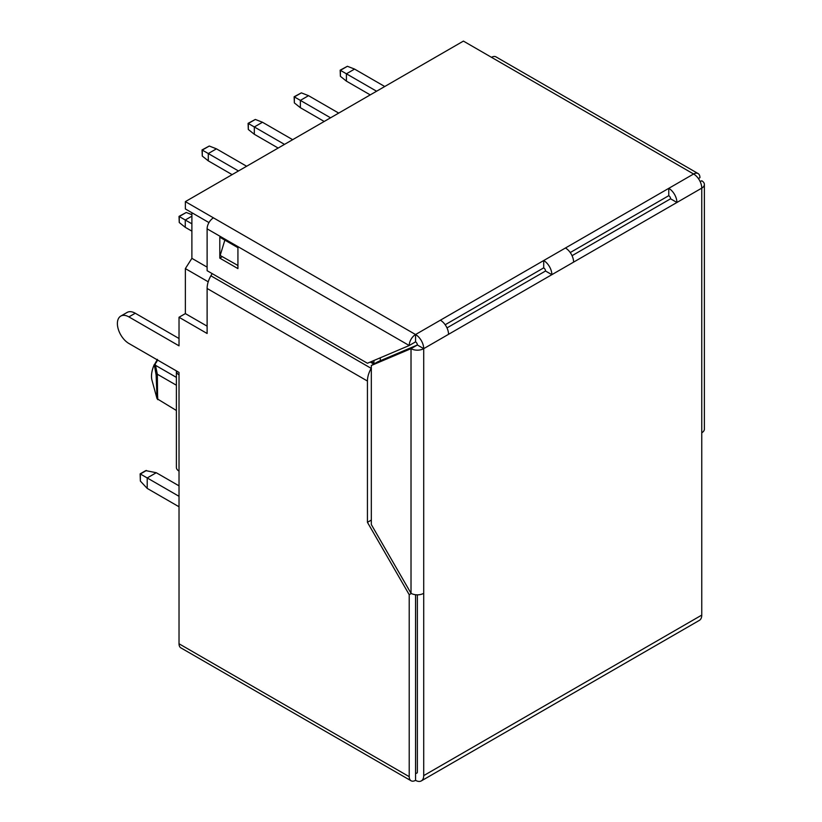 <?xml version="1.0" encoding="UTF-8"?>
<svg xmlns="http://www.w3.org/2000/svg" width="822" height="822" viewBox="0 0 822 822"><rect width="100%" height="100%" fill="white"/><g stroke="black" fill="none" stroke-linecap="round" stroke-linejoin="round"><path stroke-width="1.23" d="M384.747 86.516L354.57 69.089L346.411 73.805L346.411 81.131L370.239 94.89M354.57 69.089L347.398 66.284L340.4 70.332L376.589 91.221M340.4 70.332L340.4 76.323L346.411 81.131M340.4 76.323L340.154 70.189L347.398 66.284M338.705 113.097L308.527 95.671L300.369 100.387L300.369 107.713L324.207 121.471M308.527 95.671L301.366 92.865L294.358 96.914L330.547 117.803M294.358 96.914L294.358 102.904L300.369 107.713M294.358 102.904L294.122 96.77L301.366 92.865M292.663 139.678L262.485 122.252L254.327 126.958L254.327 134.284L278.165 148.052M262.485 122.252L255.323 119.447L248.316 123.495L284.504 144.384M248.316 123.495L248.316 129.486L254.327 134.284M248.316 129.486L248.08 123.351L255.323 119.447M246.631 166.26L216.453 148.833L208.295 153.539L208.295 160.865L232.123 174.634M216.453 148.833L209.281 146.028L202.284 150.077L238.472 170.966M202.284 150.077L202.284 156.067L208.295 160.865M202.284 156.067L202.037 149.933L209.281 146.028M191.886 216.176L185.269 219.998L191.886 223.81M191.886 214.686L186.265 212.477L179.258 216.525L185.269 219.998L185.269 227.324L191.886 231.136M185.269 227.324L179.258 222.515L179.021 216.381L186.265 212.477M179.258 216.525L179.258 222.515M147.21 488.412L147.21 477.952L156.272 472.722L145.761 470.616L140.13 473.862L140.357 481.076L147.21 488.412L179.021 506.784M140.357 481.076L140.357 473.996L179.021 496.313M156.272 472.722L179.021 485.853M415.552 594.738L415.552 772.999A2.558 1.48 60 0 0 416.836 773.132A2.558 1.48 60 0 0 417.37 771.961L417.37 594.84L417.37 771.961A2.558 1.48 60 0 1 416.836 773.132A2.558 1.48 60 0 1 415.552 772.999L415.552 780.325A8.97 5.179 -60 0 1 411.072 780.777L180.881 647.87A8.97 5.179 -60 0 1 179.021 643.77L179.021 374.822A8.97 5.179 180 0 1 176.391 371.154A8.97 5.179 180 0 1 176.401 370.907M411.072 780.777A8.97 5.179 -60 0 1 409.212 776.667L409.212 594.686L367.434 522.319L367.434 381.038A18.197 10.511 -60 0 1 371.195 368.359L371.328 368.133M367.434 381.038L207.113 288.481L207.113 333.485L179.021 317.261L179.021 345.836L128.9 316.902A16.276 9.402 60 0 0 120.762 316.09A16.276 9.402 60 0 0 118.265 329.139A16.276 9.402 60 0 0 128.9 343.483L179.021 372.417L179.021 374.822M176.391 371.154L176.391 467.43A8.97 5.179 -0 0 0 179.021 471.098M237.928 265.475L220.162 255.457L224.848 240.116M237.568 265.506L237.928 264.314M415.552 341.849A2.558 1.48 60 0 1 417.37 344.993L423.71 348.651A11.539 6.658 60 0 0 415.552 334.533A8.97 5.179 120 0 0 409.212 345.517L415.552 341.849L415.552 334.533L543.702 260.543A11.539 6.658 -120 0 1 551.86 274.671L545.52 271.013L446.993 327.896L545.52 271.013A2.558 1.48 -120 0 0 543.702 267.869L445.175 324.752L543.702 267.869L543.702 260.543L565.454 247.987A11.539 6.658 -120 0 1 573.612 262.115L676.927 202.469A11.539 6.658 60 0 0 668.769 188.341L565.454 247.987M207.113 326.159L185.361 313.603L179.021 317.261M208.973 222.587L185.361 208.952L185.361 201.626L213.463 217.851A8.97 5.179 120 0 0 207.113 228.835L207.113 270.695L367.434 363.252L409.212 345.517L207.113 228.835M423.71 593.32A8.97 5.179 180 0 1 411.021 593.32L411.021 348.651A8.97 5.179 180 0 0 423.71 348.651L423.71 775.619A11.539 6.658 60 0 1 421.326 780.9A11.539 6.658 60 0 1 415.552 780.325M423.71 775.619L701.762 615.092L701.762 188.125A11.539 6.658 60 0 0 693.604 173.997L668.769 188.341L668.769 195.667L570.242 252.549L668.769 195.667A2.558 1.48 60 0 1 670.577 198.801L572.061 255.683L670.577 198.801L676.927 202.469L701.762 188.125A8.97 5.179 -0 0 0 704.382 184.467A8.97 5.179 -0 0 0 701.762 180.799L700.2 181.703M185.361 201.626L463.413 41.1L491.505 57.324A8.97 5.179 -60 0 1 495.985 56.872L698.084 173.555A8.97 5.179 -60 0 1 699.943 177.665L698.392 178.559M440.387 320.19A11.539 6.658 60 0 1 448.545 334.318L573.612 262.115M701.762 615.092A11.539 6.658 60 0 1 699.368 620.374L421.326 780.9M371.328 365.502L411.021 348.651L417.37 344.993L377.678 361.844L371.328 365.502L371.328 524.57L411.021 593.32M237.928 268.599L219.803 258.139L219.803 237.209L237.928 247.669L237.928 268.599M207.113 288.481A18.197 10.511 -60 0 1 210.884 275.802L212.148 273.603M367.434 522.319L371.328 520.069M409.212 594.686L411.308 593.484M120.762 316.09L127.112 312.432A16.276 9.402 60 0 1 135.25 313.233L179.021 338.51M222.3 256.69L219.803 258.139M373.599 364.197L373.691 364.043A1.284 0.74 120 0 0 373.959 363.149L373.959 360.478M380.216 360.766A10.254 5.918 120 0 0 380.298 359.491L380.298 357.786M701.762 432.793A8.97 5.179 -0 0 0 704.382 429.135L704.382 184.467M701.762 180.799L700.108 181.498M491.505 57.324L693.604 173.997A8.97 5.179 -60 0 1 698.084 173.555M157.331 395.156C157.814 401.095 157.896 401.157 157.577 395.331L157.331 374.226A1.284 1.038 166.7 0 0 156.129 375.038L157.053 398.732L152.049 380.514A21.3 12.299 -60 0 1 154.279 364.588L156.129 375.038M176.391 385.23L157.331 374.226L155.163 363.714A5.127 2.959 120 0 0 157.454 359.964M191.886 212.723L191.886 258.344L185.361 268.599L185.361 313.603M208.223 281.802L185.361 268.599M207.113 267.14L191.886 258.344M176.391 377.38L155.502 365.328A1.284 1.038 171 0 0 154.351 365.965M154.279 364.588L155.163 363.714L154.279 364.588M154.906 363.848L157.413 359.358M140.357 473.996L146.491 470.461M179.021 643.77L409.212 776.667M415.552 334.533L213.463 217.851M423.71 348.651L448.545 334.318M135.25 313.233L128.9 316.902M371.195 368.359L210.884 275.802M373.691 364.043L370.249 362.06M373.959 363.149L371.287 361.618M157.372 359.913A5.641 3.257 -60 0 1 155.081 363.673M157.053 398.711L176.391 410.497M154.259 364.557C151.587 370.948 150.847 376.271 152.049 380.514"/></g></svg>
